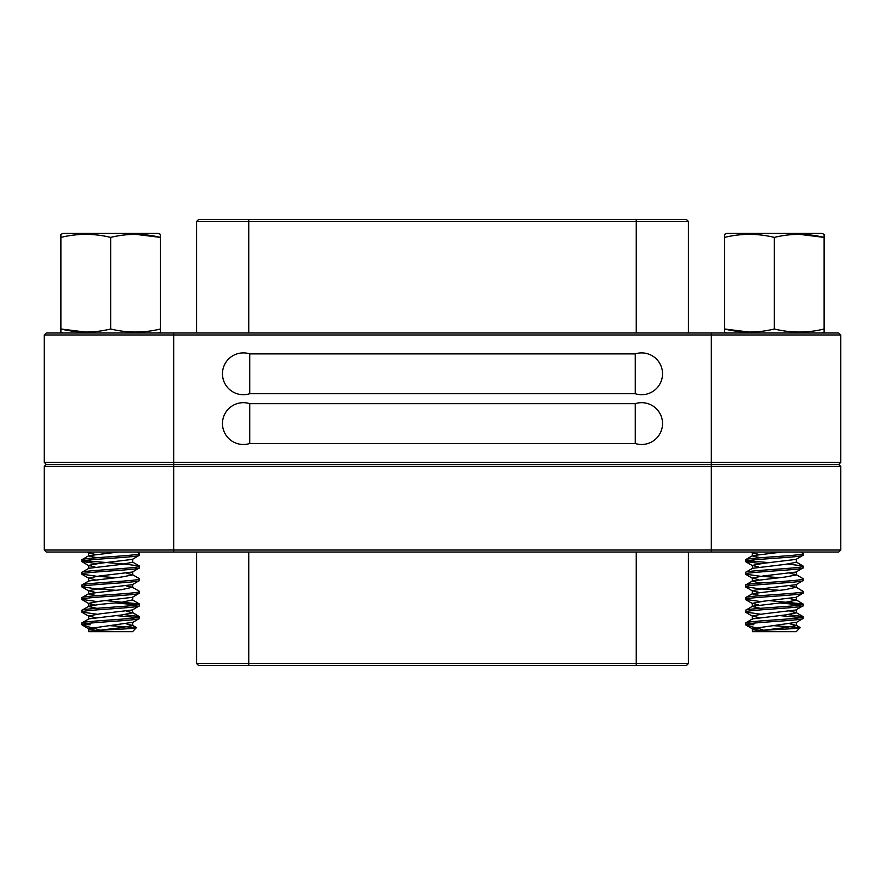 <?xml version="1.0" encoding="UTF-8"?>
<svg xmlns="http://www.w3.org/2000/svg" width="885" height="885" viewBox="0 0 885 885"><rect width="100%" height="100%" fill="white"/><g stroke="black" fill="none" stroke-linecap="round" stroke-linejoin="round"><path stroke-width="1.33" d="M635.253 353.889L635.253 393.714A20.908 20.908 90 0 0 662.533 373.802A20.908 20.908 90 0 0 635.253 353.889L249.747 353.889L249.747 393.714L635.253 393.714M635.253 403.671L635.253 443.496A20.908 20.908 90 0 0 662.533 423.583A20.908 20.908 90 0 0 635.253 403.671L249.747 403.671L249.747 443.496L635.253 443.496M249.747 393.714A20.908 20.908 90 0 1 222.467 373.802A20.908 20.908 90 0 1 249.747 353.889M249.747 443.496A20.908 20.908 90 0 1 222.467 423.583A20.908 20.908 90 0 1 249.747 403.671M44.25 550.027L840.75 550.027L838.759 552.019L46.241 552.019L44.25 550.027L44.25 466.395L46.241 464.404L838.759 464.404L46.241 464.404L44.25 462.412L840.75 462.412L840.75 334.973L44.25 334.973L44.25 462.412M44.25 334.973L46.241 332.981L838.759 332.981L840.75 334.973M688.419 221.471L196.581 221.471L198.572 219.48L686.428 219.48L688.419 221.471L688.419 332.981M840.75 462.412L838.759 464.404L840.75 466.395L44.25 466.395M196.581 663.529L688.419 663.529L686.428 665.52L198.572 665.52L196.581 663.529L196.581 552.019M821.866 332.981L824.123 332.074L824.123 328.999C807.596 333.048 791.002 333.048 774.342 328.999C757.814 333.048 741.221 333.048 724.561 328.999L724.561 234.326L726.817 233.419L821.866 233.419L824.123 234.326L824.123 237.401L824.123 234.326M724.561 237.401C741.088 233.352 757.682 233.352 774.342 237.401C790.869 233.352 807.463 233.352 824.123 237.401L799.244 234.326M724.561 328.999L724.561 332.074L724.561 328.999L749.44 332.074M726.817 332.981L724.561 332.074M772.837 625.618L800.162 627.542L796.246 631.669L752.438 631.669M800.217 627.697C801.069 628.892 754.097 630.131 752.515 631.547L752.316 628.638L796.367 622.321L796.367 625.474L790.062 623.892M796.367 625.474L785.36 627.587L752.515 631.547M747.725 623.892L753.865 624.699L745.469 624.688C743.699 622.586 804.985 620.473 803.215 618.361L803.027 616.568L788.236 614.633M796.113 622.609L803.215 618.361M762.826 629.744L746.166 625.197L745.469 624.699L745.657 622.885L752.571 618.869L785.36 614.942L796.367 612.829L796.367 609.677L803.215 605.716L803.027 603.924L769.651 600.638M745.469 623.106C743.699 621.005 804.985 618.892 803.215 616.779M760.447 614.19L745.469 612.044C743.699 609.942 804.985 607.829 803.215 605.716M745.469 612.044L745.657 610.241L752.571 606.225L785.36 602.298L796.367 600.185L790.062 598.603M745.469 610.462C743.699 608.36 804.985 606.247 803.215 604.134M760.447 601.546L745.469 599.399C743.699 597.298 804.985 595.185 803.215 593.072L803.027 591.28L796.113 587.253L790.062 585.958M758.622 604.931L752.316 603.349L763.324 601.247L796.113 597.32L803.215 593.072M745.469 599.399L745.657 597.596L752.571 593.581L785.36 589.653L796.113 587.253M745.469 597.817C743.699 595.716 804.985 593.603 803.215 591.49M779.032 590.262L759.905 588.857L745.469 586.755C743.699 584.653 804.985 582.54 803.215 580.427L803.027 578.635L796.113 574.608L790.062 573.314M758.622 592.286L752.316 590.704L763.324 588.602L796.113 584.675L803.215 580.427M745.469 586.755L745.657 584.952L752.571 580.936L785.36 577.009L796.367 574.896L796.367 571.743M745.469 585.173C743.699 583.071 804.985 580.958 803.215 578.845M779.032 577.617L759.905 576.212L745.469 574.111C743.699 572.009 804.985 569.896 803.215 567.783L803.027 565.991L788.236 564.055M758.622 579.642L752.316 578.06L763.324 575.958L796.113 572.031L803.215 567.783M745.469 574.111L745.657 572.307L752.571 568.292L785.36 564.365L796.367 562.252L796.367 559.099M745.469 572.529C743.699 570.427 804.985 568.314 803.215 566.201M760.447 563.612L745.469 561.466C743.699 559.364 804.985 557.251 803.215 555.138L803.215 553.556L800.748 552.019M758.622 566.997L752.316 565.415L763.324 563.314L796.113 559.386L803.215 555.138M745.469 561.466L745.657 559.663L752.571 555.647L782.207 552.019M745.469 559.884C743.699 557.782 804.985 555.669 803.215 553.556M800.958 617.575L779.032 615.551M800.958 604.931L779.032 602.906M769.651 562.705L747.725 560.67M824.123 328.999L824.123 237.401M774.342 328.999L774.342 237.401M803.027 616.568L796.113 612.542L790.062 611.247M760.447 608.316L752.316 606.513L752.316 603.349M760.447 595.671L752.316 593.868L752.316 590.704M760.447 583.027L752.316 581.224L752.316 578.06M752.316 565.415L752.571 568.292M760.447 557.738L752.316 555.935L752.316 552.771L753.887 552.019M758.622 630.22L752.571 628.925L746.166 625.197M758.622 617.575L752.316 615.993L763.324 613.891L796.113 609.964M758.622 554.353L752.316 552.771M158.183 332.981L160.439 332.074L160.439 328.999C143.912 333.048 127.318 333.048 110.658 328.999C94.131 333.048 77.537 333.048 60.877 328.999L60.877 234.326L63.134 233.419L158.183 233.419L160.439 234.326L160.439 237.401L160.439 234.326M60.877 237.401C77.404 233.352 93.998 233.352 110.658 237.401C127.186 233.352 143.779 233.352 160.439 237.401L135.56 234.326M60.877 328.999L60.877 332.074L60.877 328.999L85.756 332.074M63.134 332.981L60.877 332.074M109.154 625.618L136.478 627.542L132.562 631.669L88.754 631.669M136.533 627.697C137.385 628.892 90.414 630.131 88.832 631.547L88.633 628.638L132.684 622.321L132.684 625.474L126.378 623.892M132.684 625.474L121.676 627.587L88.832 631.547M84.042 623.892L90.181 624.699L81.785 624.688C80.015 622.586 141.301 620.473 139.531 618.361L139.343 616.568L124.553 614.633M132.429 622.609L139.531 618.361M99.142 629.744L82.482 625.197L81.785 624.699L81.973 622.885L88.887 618.869L121.676 614.942L132.684 612.829L126.378 611.247M81.785 623.106C80.015 621.005 141.301 618.892 139.531 616.779M96.764 614.19L81.785 612.044C80.015 609.942 141.301 607.829 139.531 605.716L139.343 603.924L105.968 600.638M94.938 617.575L88.633 615.993L99.64 613.891L132.429 609.964L139.531 605.716M81.785 612.044L81.973 610.241L88.887 606.225L99.64 604.4L121.676 602.298L132.429 599.897L139.343 603.924M81.785 610.462C80.015 608.36 141.301 606.247 139.531 604.134M96.764 601.546L81.785 599.399C80.015 597.298 141.301 595.185 139.531 593.072L139.343 591.28L132.429 587.253L126.378 585.958M96.764 608.316L88.633 606.513L88.633 603.349L99.64 601.247L132.429 597.32L139.531 593.072M81.785 599.399L81.973 597.596L88.887 593.581L121.676 589.653L132.429 587.253M81.785 597.817C80.015 595.716 141.301 593.603 139.531 591.49M115.349 590.262L96.222 588.857L81.785 586.755C80.015 584.653 141.301 582.54 139.531 580.427L139.343 578.635L132.429 574.608L126.378 573.314M94.938 592.286L88.633 590.704L99.64 588.602L132.429 584.675L139.531 580.427M81.785 586.755L81.973 584.952L88.887 580.936L121.676 577.009L132.684 574.896L132.684 571.743M81.785 585.173C80.015 583.071 141.301 580.958 139.531 578.845M115.349 577.617L96.222 576.212L81.785 574.111C80.015 572.009 141.301 569.896 139.531 567.783L139.343 565.991L125.095 564.099L84.042 560.67M94.938 579.642L88.633 578.06L99.64 575.958L132.429 572.031L139.531 567.783M81.785 574.111L81.973 572.307L88.887 568.292L121.676 564.365L132.684 562.252L132.684 559.099M81.785 572.529C80.015 570.427 141.301 568.314 139.531 566.201M96.764 563.612L81.785 561.466C80.015 559.364 141.301 557.251 139.531 555.138L139.531 553.556L137.064 552.019M94.938 566.997L88.633 565.415L99.64 563.314L132.429 559.386L139.531 555.138M81.785 561.466L81.973 559.663L88.887 555.647L118.524 552.019M81.785 559.884C80.015 557.782 141.301 555.669 139.531 553.556M137.275 617.575L115.349 615.551M137.275 604.931L115.349 602.906M160.439 328.999L160.439 237.401M110.658 328.999L110.658 237.401M96.764 595.671L88.633 593.868L88.633 590.704M88.633 565.415L88.887 568.292M96.764 557.738L88.633 555.935L88.633 552.771L90.204 552.019M94.938 630.22L88.887 628.925L82.482 625.197M132.429 609.964L132.684 612.829M94.938 604.931L88.887 603.636L81.973 599.621M94.938 554.353L88.633 552.771M711.319 332.981L711.319 552.019M173.681 332.981L173.681 552.019M248.751 219.48L248.751 332.981M636.249 219.48L636.249 332.981M636.249 665.52L636.249 552.019M248.751 665.52L248.751 552.019M196.581 221.471L196.581 332.981M840.75 550.027L840.75 466.395M688.419 663.529L688.419 552.019M803.027 603.924L796.113 599.897M803.027 565.991L796.113 561.964M796.113 625.186L800.162 627.542M752.316 619.157L752.316 615.993M796.367 600.185L796.367 597.032M796.367 587.54L796.367 584.388M752.571 616.281L745.657 612.265M752.571 603.636L745.657 599.621M752.571 590.992L745.657 586.976M752.571 578.347L745.657 574.332M752.571 565.703L745.657 561.687M752.571 553.059L750.779 552.019M744.993 234.226L744.993 233.419M139.343 616.568L132.429 612.542M139.343 565.991L132.429 561.964M132.429 625.186L136.478 627.542M88.633 619.157L88.633 615.993M132.684 600.185L132.684 597.032M132.684 587.54L132.684 584.388M88.633 581.224L88.633 578.06M88.887 616.281L81.973 612.265M88.887 590.992L81.973 586.976M88.887 578.347L81.973 574.332M88.887 565.703L81.973 561.687M88.887 553.059L87.095 552.019M81.309 234.226L81.309 233.419"/></g></svg>
